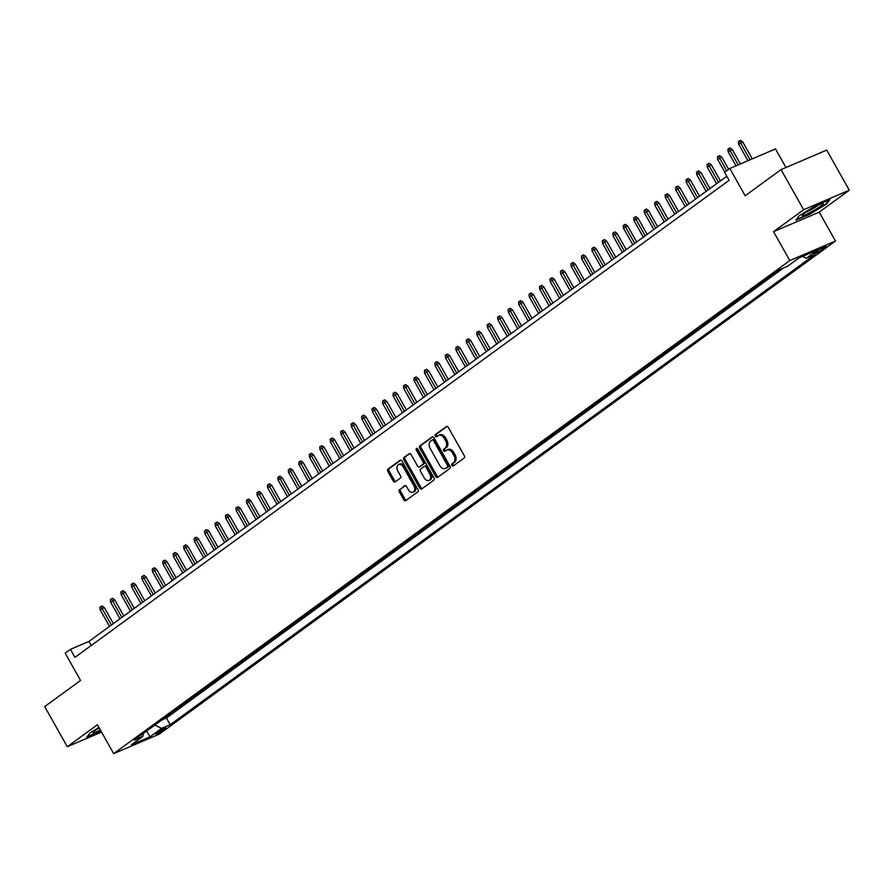 <?xml version="1.0" encoding="UTF-8"?>
<svg xmlns="http://www.w3.org/2000/svg" width="894" height="894" viewBox="0 0 894 894"><rect width="100%" height="100%" fill="white"/><g stroke="black" fill="none" stroke-linecap="round" stroke-linejoin="round"><path stroke-width="1.34" d="M451.883 465.416A1.274 0.883 -113.2 0 0 453.224 465.998L464.142 458.03A1.822 1.252 -113.2 0 0 464.277 455.705L448.307 427.354A1.822 1.252 -113.2 0 0 446.564 426.438A1.822 1.252 -113.2 0 0 446.385 426.539L435.467 434.495A1.274 0.883 -113.2 0 0 436.719 436.697L438.127 435.669A5.822 4.012 -113.2 0 1 438.675 435.356A5.822 4.012 -113.2 0 1 444.251 438.317L445.581 440.675A5.822 4.012 -113.2 0 1 445.134 448.106L443.726 449.146A1.274 0.883 -113.2 0 0 444.966 451.347L446.385 450.319A5.822 4.012 -113.2 0 1 446.933 450.006A5.822 4.012 -113.2 0 1 452.509 452.956L453.839 455.325A5.822 4.012 -113.2 0 1 453.392 462.757L451.984 463.785A1.274 0.883 -113.2 0 0 451.883 465.416M446.933 450.006L448.162 449.47A5.822 4.012 -113.2 0 1 453.739 452.431L455.068 454.789A5.822 4.012 -113.2 0 1 454.621 462.232L453.213 463.26A1.274 0.883 -113.2 0 0 453.839 465.539M447.101 426.382L436.708 433.97A1.274 0.883 -113.2 0 0 437.334 436.25M438.675 435.356L439.915 434.83A5.822 4.012 -113.2 0 1 445.491 437.781L446.821 440.15A5.822 4.012 -113.2 0 1 446.374 447.581L444.955 448.609A1.274 0.883 -113.2 0 0 445.592 450.9M164.619 729.325A5.934 0.67 150.6 0 0 165.837 728.096A5.934 0.67 150.6 0 0 162.295 729.381A5.934 0.67 150.6 0 0 156.718 732.7A5.934 0.67 150.6 0 0 155.5 733.918A5.934 0.67 150.6 0 0 159.043 732.644A5.934 0.67 150.6 0 0 164.619 729.325M399.473 489.521A1.822 1.252 -113.2 0 0 399.339 491.845L403.82 499.802A1.822 1.252 -113.2 0 0 405.563 500.718A1.822 1.252 -113.2 0 0 405.731 500.629L417.856 491.789A1.822 1.252 -113.2 0 0 417.99 489.465L402.021 461.114A1.822 1.252 -113.2 0 0 400.277 460.186A1.822 1.252 -113.2 0 0 400.11 460.287L387.985 469.126A1.822 1.252 -113.2 0 0 387.84 471.451L393.259 481.061A1.822 1.252 -113.2 0 0 395.003 481.978A1.822 1.252 -113.2 0 0 395.17 481.888L400.356 478.1A1.822 1.252 -113.2 0 0 400.501 475.776L397.819 471.015A4.872 3.353 -113.2 0 1 398.646 464.534A4.872 3.353 -113.2 0 1 403.306 467.003L413.821 485.666A4.872 3.353 -113.2 0 1 412.994 492.147A4.872 3.353 -113.2 0 1 408.334 489.677L406.58 486.559A1.822 1.252 -113.2 0 0 404.837 485.643A1.822 1.252 -113.2 0 0 404.658 485.744L400.713 488.996A1.822 1.252 -113.2 0 0 400.568 491.32L405.049 499.277A1.822 1.252 -113.2 0 0 406.245 500.249M803.639 209.732L773.545 231.68L819.206 212.146L849.3 190.198L803.639 209.732L781.032 169.625L745.183 195.764L729.817 168.485L724.587 172.307L729.102 180.331L74.928 657.381L70.414 649.357L65.184 653.179L80.549 680.457L44.7 706.595L67.307 746.713L101.514 732.074M773.545 231.68L789.815 260.567L113.672 753.642L97.39 724.766L67.307 746.713M435.769 476.502A1.822 1.252 -113.2 0 0 437.512 477.418A1.822 1.252 -113.2 0 0 437.68 477.329L449.805 468.49A1.822 1.252 -113.2 0 0 449.95 466.165L433.97 437.814A1.822 1.252 -113.2 0 0 432.227 436.887A1.822 1.252 -113.2 0 0 432.059 436.987L419.934 445.827A1.822 1.252 -113.2 0 0 419.789 448.151L435.769 476.502L436.998 475.977A1.822 1.252 -113.2 0 0 438.194 476.949M433.825 480.134L421.711 488.973A1.822 1.252 -113.2 0 1 421.532 489.074A1.822 1.252 -113.2 0 1 419.789 488.146L403.82 459.807A1.822 1.252 -113.2 0 1 403.954 457.482L409.15 453.694A1.822 1.252 -113.2 0 1 409.318 453.593A1.822 1.252 -113.2 0 1 411.061 454.521L417.543 466.02A1.822 1.252 -113.2 0 0 419.286 466.936A1.822 1.252 -113.2 0 0 419.454 466.847L422.896 464.332A1.822 1.252 -113.2 0 0 423.041 462.008L416.291 450.04A1.274 0.883 -113.2 0 1 417.733 448.989L433.97 477.809A1.822 1.252 -113.2 0 1 433.825 480.134M781.032 169.625L826.693 150.08L849.3 190.198M162.239 719.67L168.217 715.312M172.71 712.037L178.688 707.679M183.181 704.405L189.148 700.047M193.64 696.772L199.619 692.414M204.111 689.14L210.079 684.782M214.582 681.507L220.55 677.149M225.042 673.875L231.021 669.517M235.513 666.242L241.481 661.884M245.973 658.61L251.952 654.252M256.444 650.977L262.423 646.619M266.915 643.345L272.882 638.986M277.375 635.712L283.353 631.354M287.846 628.08L293.813 623.721M298.317 620.447L304.284 616.089M308.776 612.815L314.755 608.456M319.247 605.182L325.215 600.824M329.707 597.55L335.686 593.191M340.178 589.917L346.157 585.559M350.649 582.285L356.617 577.926M361.109 574.652L367.088 570.294M371.58 567.019L377.547 562.661M382.04 559.387L388.018 555.029M392.511 551.754L398.489 547.396M402.982 544.122L408.949 539.764M413.441 536.489L419.42 532.131M423.912 528.846L429.88 524.499M434.383 521.213L440.351 516.866M444.843 513.581L450.822 509.234M455.314 505.948L461.282 501.601M465.774 498.316L471.753 493.969M476.245 490.683L482.224 486.336M486.716 483.051L492.683 478.703M497.176 475.418L503.154 471.06M507.647 467.786L513.614 463.427M518.118 460.153L524.085 455.795M528.577 452.52L534.556 448.162M539.048 444.888L545.016 440.53M549.508 437.255L555.487 432.897M559.979 429.623L565.958 425.265M570.45 421.99L576.418 417.632M580.91 414.358L586.889 410M591.381 406.725L597.348 402.367M601.852 399.093L607.819 394.735M612.312 391.46L618.29 387.102M622.783 383.828L628.75 379.469M633.243 376.195L639.221 371.837M643.714 368.563L649.692 364.204M654.184 360.93L660.152 356.572M664.644 353.298L670.623 348.939M675.115 345.665L681.083 341.307M685.586 338.033L691.554 333.674M696.046 330.4L702.025 326.042M706.517 322.768L712.484 318.409M716.977 315.135L722.955 310.777M727.448 307.502L733.426 303.144M737.919 299.87L743.886 295.512M748.379 292.237L754.357 287.879M758.85 284.605L764.817 280.247M769.309 276.961L775.288 272.614M817.395 250.935L815.093 252.622A5.744 0.648 150.6 0 0 813.92 253.795A5.744 0.648 150.6 0 0 817.351 252.566A5.744 0.648 150.6 0 0 822.748 249.348L825.05 247.66A5.744 0.648 150.6 0 0 826.235 246.476A5.744 0.648 150.6 0 0 822.804 247.716A5.744 0.648 150.6 0 0 817.395 250.935M789.815 260.567L835.477 241.022L159.333 734.108L113.672 753.642M162.283 719.748L166.418 717.983L170.218 724.721L814.97 254.533L806.332 258.232L802.6 256.354M170.218 724.721L161.579 728.409L150.069 736.812L131.306 744.836L142.816 736.444L134.178 740.143L778.931 269.954L787.569 266.256L799.08 257.863L817.842 249.828L806.332 258.232M166.418 717.983L783.412 268.032M785.949 167.524L775.478 148.952L729.817 168.485M819.206 212.146L835.477 241.022M726.811 176.263L88.919 641.445L70.414 649.357M91.222 645.513L88.919 641.445M142.816 736.444L143.275 733.505M154.885 725.045L161.579 728.409M150.069 736.812L146.65 731.046M799.113 215.778L795.884 220.203L809.64 214.314L826.615 204.011L829.833 199.585L816.088 205.464L799.113 215.778M98.921 727.481L89.992 732.901L86.763 737.326L100.988 731.147M432.774 436.831L421.163 445.301A1.822 1.252 -113.2 0 0 421.029 447.626L436.998 475.977M447.436 467.104A1.274 0.883 -113.2 0 0 447.525 465.472L433.512 440.597A1.274 0.883 -113.2 0 0 432.171 440.016L430.684 441.1A5.822 4.012 -113.2 0 0 430.226 448.542L439.814 465.55A5.822 4.012 -113.2 0 0 445.391 468.501A5.822 4.012 -113.2 0 0 445.938 468.188L448.665 466.579A1.274 0.883 -113.2 0 0 448.766 464.947L447.525 465.472M432.417 439.904L433.4 439.49A1.274 0.883 -113.2 0 1 434.741 440.06L448.766 464.947M445.391 468.501L446.631 467.975A5.822 4.012 -113.2 0 0 447.179 467.663L445.938 468.188M448.665 466.579L447.179 467.663M409.865 453.537L405.194 456.946A1.822 1.252 -113.2 0 0 405.049 459.27L421.029 487.621A1.822 1.252 -113.2 0 0 422.225 488.593M420.325 466.467A1.822 1.252 -113.2 0 0 420.515 466.411A1.822 1.252 -113.2 0 0 420.683 466.31L424.125 463.807A1.822 1.252 -113.2 0 0 424.27 461.483L417.52 449.514L416.291 450.04M417.308 448.497A1.274 0.883 -113.2 0 0 417.52 449.514M424.259 477.944A4.872 3.353 -113.2 0 0 428.919 480.413A4.872 3.353 -113.2 0 0 429.757 473.943L426.058 467.361A1.822 1.252 -113.2 0 0 424.315 466.444A1.822 1.252 -113.2 0 0 424.136 466.534L420.694 469.048A1.822 1.252 -113.2 0 0 420.56 471.373L424.259 477.944M428.919 480.413L430.159 479.888A4.872 3.353 -113.2 0 0 430.997 473.407L429.757 473.943M424.494 466.377L425.376 466.009A1.822 1.252 -113.2 0 1 425.544 465.908A1.822 1.252 -113.2 0 1 427.287 466.836L430.997 473.407M405.384 485.587L400.713 488.996M412.994 492.147L414.224 491.622A4.872 3.353 -113.2 0 0 415.062 485.14L413.821 485.666M398.646 464.534L399.886 464.008A4.872 3.353 -113.2 0 1 404.546 466.478L415.062 485.14M400.825 460.131L389.214 468.601A1.822 1.252 -113.2 0 0 389.08 470.926L394.489 480.525A1.822 1.252 -113.2 0 0 395.684 481.508M738.645 144.247L738.377 141.643L739.427 140.883L740.657 140.358L742.746 141.922L738.645 144.247L747.932 160.741M739.427 140.883L750.077 159.825M742.746 141.922L752.301 158.875M820.703 206.134A12.047 1.363 150.6 0 0 822.838 203.541A12.047 1.363 150.6 0 0 814.982 206.771A12.047 1.363 150.6 0 0 804.656 213.007A12.047 1.363 150.6 0 0 802.264 215.13A12.047 1.363 150.6 0 0 808.399 213.364A12.047 1.363 150.6 0 0 820.703 206.134M805.695 212.269A9.119 1.028 150.6 0 0 817.932 205.508A9.119 1.028 150.6 0 0 818.613 204.994M828.805 200.021L826 203.866L809.562 213.856L796.409 219.477M99.078 727.761A12.047 1.363 150.6 0 0 93.132 732.264A12.047 1.363 150.6 0 0 93.658 732.711A12.047 1.363 150.6 0 0 100.329 729.973M100.776 730.778L87.288 736.611M96.574 729.392A9.119 1.028 150.6 0 0 99.323 728.197M728.174 151.879L727.917 149.276L728.956 148.516L730.197 147.991L732.287 149.555L728.174 151.879L736.041 165.826M728.956 148.516L738.176 164.909M732.287 149.555L740.4 163.96M717.714 159.512L717.446 156.908L718.497 156.148L719.726 155.623L721.816 157.188L717.714 159.512L724.822 172.14M718.497 156.148L726.71 170.765M721.816 157.188L728.655 169.335M707.243 167.144L706.975 164.541L708.026 163.781L709.255 163.256L711.345 164.82L707.243 167.144L716.586 183.717M708.026 163.781L718.463 182.342M711.345 164.82L720.419 180.923M696.772 174.777L696.515 172.173L697.555 171.413L698.795 170.888L700.885 172.453L696.772 174.777L706.115 191.35M697.555 171.413L708.003 189.975M700.885 172.453L709.948 188.556M686.313 182.41L686.044 179.806L687.095 179.046L688.324 178.521L690.414 180.085L686.313 182.41L695.644 198.982M687.095 179.046L697.532 197.608M690.414 180.085L699.488 196.188M675.842 190.042L675.585 187.438L676.624 186.678L677.864 186.153L679.943 187.718L675.842 190.042L685.184 206.615M676.624 186.678L687.061 205.251M679.943 187.718L689.017 203.821M665.371 197.675L665.114 195.071L666.164 194.311L667.393 193.786L669.483 195.35L665.371 197.675L674.713 214.247M666.164 194.311L676.602 212.884M669.483 195.35L678.557 211.453M654.911 205.307L654.643 202.703L655.693 201.943L656.922 201.418L659.012 202.983L654.911 205.307L664.253 221.891M655.693 201.943L666.131 220.516M659.012 202.983L668.086 219.086M644.44 212.94L644.183 210.336L645.222 209.576L646.463 209.051L648.552 210.615L644.44 212.94L653.782 229.523M645.222 209.576L655.671 228.149M648.552 210.615L657.615 226.718M633.98 220.572L633.712 217.98L634.762 217.208L635.992 216.683L638.081 218.248L633.98 220.572L643.311 237.156M634.762 217.208L645.2 235.781M638.081 218.248L647.155 234.351M623.509 228.205L623.241 225.612L624.291 224.841L625.532 224.316L627.61 225.88L623.509 228.205L632.851 244.788M624.291 224.841L634.729 243.414M627.61 225.88L636.684 241.983M613.038 235.837L612.781 233.245L613.82 232.474L615.061 231.948L617.151 233.513L613.038 235.837L622.38 252.421M613.82 232.474L624.269 251.046M617.151 233.513L626.225 249.616M602.578 243.47L602.31 240.877L603.361 240.106L604.59 239.581L606.68 241.145L602.578 243.47L611.909 260.053M603.361 240.106L613.798 258.679M606.68 241.145L615.754 257.248M592.107 251.113L591.85 248.51L592.89 247.739L594.13 247.213L596.209 248.778L592.107 251.113L601.45 267.686M592.89 247.739L603.327 266.311M596.209 248.778L605.283 264.881M581.636 258.746L581.379 256.142L582.43 255.371L583.659 254.846L585.749 256.422L581.636 258.746L590.979 275.318M582.43 255.371L592.867 273.944M585.749 256.422L594.823 272.514M571.177 266.378L570.908 263.775L571.959 263.004L573.188 262.478L575.278 264.054L571.177 266.378L580.519 282.951M571.959 263.004L582.396 281.576M575.278 264.054L584.352 280.146M560.706 274.011L560.449 271.407L561.488 270.636L562.728 270.111L564.818 271.687L560.706 274.011L570.048 290.584M561.488 270.636L571.937 289.209M564.818 271.687L573.881 287.779M550.246 281.644L549.978 279.04L551.028 278.269L552.257 277.743L554.347 279.319L550.246 281.644L559.577 298.216M551.028 278.269L561.466 296.842M554.347 279.319L563.421 295.411M539.775 289.276L539.507 286.672L540.557 285.901L541.798 285.376L543.876 286.952L539.775 289.276L549.117 305.849M540.557 285.901L550.995 304.474M543.876 286.952L552.95 303.044M529.304 296.909L529.047 294.305L530.086 293.545L531.327 293.008L533.416 294.584L529.304 296.909L538.646 313.481M530.086 293.545L540.535 312.107M533.416 294.584L542.49 310.676M518.844 304.541L518.576 301.937L519.626 301.177L520.856 300.641L522.945 302.217L518.844 304.541L528.175 321.114M519.626 301.177L530.064 319.739M522.945 302.217L532.019 318.309M508.373 312.174L508.116 309.57L509.155 308.81L510.396 308.274L512.474 309.849L508.373 312.174L517.715 328.746M509.155 308.81L519.593 327.372M512.474 309.849L521.548 325.941M497.902 319.806L497.645 317.202L498.696 316.442L499.925 315.906L502.015 317.482L497.902 319.806L507.244 336.379M498.696 316.442L509.133 335.004M502.015 317.482L511.089 333.585M487.442 327.439L487.174 324.835L488.225 324.075L489.454 323.539L491.544 325.114L487.442 327.439L496.785 344.011M488.225 324.075L498.662 342.637M491.544 325.114L500.618 341.217M476.971 335.071L476.714 332.467L477.754 331.708L478.994 331.171L481.084 332.747L476.971 335.071L486.314 351.644M477.754 331.708L488.202 350.269M481.084 332.747L490.147 348.85M466.512 342.704L466.243 340.1L467.294 339.34L468.523 338.804L470.613 340.379L466.512 342.704L475.843 359.276M467.294 339.34L477.731 357.902M470.613 340.379L479.687 356.482M456.041 350.336L455.772 347.732L456.823 346.973L458.063 346.436L460.142 348.012L456.041 350.336L465.383 366.909M456.823 346.973L467.26 365.534M460.142 348.012L469.216 364.115M445.57 357.969L445.313 355.365L446.352 354.605L447.592 354.069L449.682 355.644L445.57 357.969L454.912 374.541M446.352 354.605L456.8 373.167M449.682 355.644L458.756 371.748M435.11 365.601L434.842 362.998L435.892 362.238L437.121 361.712L439.211 363.277L435.11 365.601L444.441 382.174M435.892 362.238L446.329 380.799M439.211 363.277L448.285 379.38M424.639 373.234L424.382 370.63L425.421 369.87L426.661 369.345L428.74 370.909L424.639 373.234L433.981 389.806M425.421 369.87L435.859 388.432M428.74 370.909L437.814 387.013M414.179 380.866L413.911 378.263L414.961 377.503L416.191 376.977L418.28 378.542L414.179 380.866L423.51 397.439M414.961 377.503L425.399 396.064M418.28 378.542L427.354 394.645M403.708 388.499L403.44 385.895L404.49 385.135L405.72 384.61L407.809 386.174L403.708 388.499L413.05 405.071M404.49 385.135L414.928 403.697M407.809 386.174L416.883 402.278M393.237 396.131L392.98 393.528L394.019 392.768L395.26 392.242L397.349 393.807L393.237 396.131L402.579 412.704M394.019 392.768L404.468 411.329M397.349 393.807L406.412 409.91M382.777 403.764L382.509 401.16L383.56 400.4L384.789 399.875L386.878 401.44L382.777 403.764L392.108 420.336M383.56 400.4L393.997 418.962M386.878 401.44L395.953 417.543M372.306 411.396L372.038 408.793L373.089 408.033L374.329 407.508L376.408 409.072L372.306 411.396L381.649 427.969M373.089 408.033L383.526 426.594M376.408 409.072L385.482 425.175M361.835 419.029L361.578 416.425L362.629 415.665L363.858 415.14L365.948 416.705L361.835 419.029L371.178 435.601M362.629 415.665L373.066 434.227M365.948 416.705L375.022 432.808M351.376 426.661L351.107 424.058L352.158 423.298L353.387 422.773L355.477 424.337L351.376 426.661L360.718 443.234M352.158 423.298L362.595 441.859M355.477 424.337L364.551 440.44M340.905 434.294L340.648 431.69L341.687 430.93L342.927 430.405L345.017 431.97L340.905 434.294L350.247 450.867M341.687 430.93L352.124 449.492M345.017 431.97L354.08 448.073M330.445 441.927L330.177 439.323L331.227 438.563L332.456 438.038L334.546 439.602L330.445 441.927L339.776 458.499M331.227 438.563L341.664 457.136M334.546 439.602L343.62 455.705M319.974 449.559L319.706 446.955L320.756 446.195L321.985 445.67L324.075 447.235L319.974 449.559L329.316 466.132M320.756 446.195L331.193 464.768M324.075 447.235L333.149 463.338M309.503 457.192L309.246 454.588L310.285 453.828L311.525 453.303L313.615 454.867L309.503 457.192L318.845 473.775M310.285 453.828L320.734 472.401M313.615 454.867L322.678 470.97M299.043 464.824L298.775 462.22L299.825 461.46L301.054 460.935L303.144 462.5L299.043 464.824L308.374 481.408M299.825 461.46L310.263 480.033M303.144 462.5L312.218 478.603M288.572 472.457L288.315 469.853L289.354 469.093L290.595 468.568L292.673 470.132L288.572 472.457L297.914 489.04M289.354 469.093L299.792 487.666M292.673 470.132L301.747 486.235M278.101 480.089L277.844 477.497L278.894 476.726L280.124 476.2L282.213 477.765L278.101 480.089L287.443 496.673M278.894 476.726L289.332 495.298M282.213 477.765L291.288 493.868M267.641 487.722L267.373 485.129L268.423 484.358L269.653 483.833L271.742 485.397L267.641 487.722L276.984 504.305M268.423 484.358L278.861 502.931M271.742 485.397L280.817 501.5M257.17 495.354L256.913 492.762L257.953 491.991L259.193 491.465L261.283 493.03L257.17 495.354L266.513 511.938M257.953 491.991L268.401 510.563M261.283 493.03L270.346 509.133M246.71 502.987L246.442 500.394L247.493 499.623L248.722 499.098L250.812 500.662L246.71 502.987L256.042 519.57M247.493 499.623L257.93 518.196M250.812 500.662L259.886 516.766M236.239 510.63L235.971 508.027L237.022 507.256L238.251 506.73L240.341 508.306L236.239 510.63L245.582 527.203M237.022 507.256L247.459 525.828M240.341 508.306L249.415 524.398M225.769 518.263L225.512 515.659L226.551 514.888L227.791 514.363L229.881 515.939L225.769 518.263L235.111 534.836M226.551 514.888L236.999 533.461M229.881 515.939L238.955 532.031M215.309 525.895L215.041 523.292L216.091 522.521L217.32 521.995L219.41 523.571L215.309 525.895L224.64 542.468M216.091 522.521L226.528 541.093M219.41 523.571L228.484 539.663M204.838 533.528L204.581 530.924L205.62 530.153L206.86 529.628L208.939 531.204L204.838 533.528L214.18 550.101M205.62 530.153L216.057 548.726M208.939 531.204L218.013 547.296M194.367 541.161L194.11 538.557L195.16 537.786L196.389 537.26L198.479 538.836L194.367 541.161L203.709 557.733M195.16 537.786L205.598 556.359M198.479 538.836L207.553 554.928M183.907 548.793L183.639 546.189L184.689 545.418L185.918 544.893L188.008 546.469L183.907 548.793L193.249 565.366M184.689 545.418L195.127 563.991M188.008 546.469L197.082 562.561M173.436 556.426L173.179 553.822L174.218 553.062L175.459 552.526L177.548 554.101L173.436 556.426L182.778 572.998M174.218 553.062L184.667 571.624M177.548 554.101L186.611 570.193M162.976 564.058L162.708 561.454L163.758 560.694L164.988 560.158L167.077 561.734L162.976 564.058L172.307 580.631M163.758 560.694L174.196 579.256M167.077 561.734L176.152 577.826M152.505 571.691L152.237 569.087L153.287 568.327L154.528 567.791L156.606 569.366L152.505 571.691L161.848 588.263M153.287 568.327L163.725 586.889M156.606 569.366L165.681 585.469M142.034 579.323L141.777 576.719L142.816 575.959L144.057 575.423L146.147 576.999L142.034 579.323L151.377 595.896M142.816 575.959L153.265 594.521M146.147 576.999L155.221 593.102M131.574 586.956L131.306 584.352L132.357 583.592L133.586 583.056L135.676 584.631L131.574 586.956L140.906 603.528M132.357 583.592L142.794 602.154M135.676 584.631L144.75 600.734M121.103 594.588L120.846 591.984L121.886 591.225L123.126 590.688L125.205 592.264L121.103 594.588L130.446 611.161M121.886 591.225L132.323 609.786M125.205 592.264L134.279 608.367M110.632 602.221L110.375 599.617L111.426 598.857L112.655 598.321L114.745 599.896L110.632 602.221L119.975 618.793M111.426 598.857L121.863 617.419M114.745 599.896L123.819 616M100.173 609.853L99.904 607.249L100.955 606.49L102.184 605.953L104.274 607.529L100.173 609.853L109.515 626.426M100.955 606.49L111.392 625.051M104.274 607.529L113.348 623.632M824.603 246.878L825.05 247.66M822.055 248.107L822.748 249.348M454.621 462.232L453.392 462.757M455.068 454.789L453.839 455.325M453.739 452.431L452.509 452.956M444.955 448.609L443.726 449.146M446.374 447.581L445.134 448.106M446.821 440.15L445.581 440.675M445.491 437.781L444.251 438.317M436.708 433.97L435.467 434.495M453.213 463.26L451.984 463.785M421.029 447.626L419.789 448.151M421.163 445.301L419.934 445.827M434.741 440.06L433.512 440.597M421.029 487.621L419.789 488.146M405.049 459.27L403.82 459.807M405.194 456.946L403.954 457.482M420.683 466.31L419.454 466.847M424.125 463.807L422.896 464.332M424.27 461.483L423.041 462.008M427.287 466.836L426.058 467.361M404.546 466.478L403.306 467.003M394.489 480.525L393.259 481.061M389.08 470.926L387.84 471.451M389.214 468.601L387.985 469.126M405.049 499.277L403.82 499.802M400.568 491.32L399.339 491.845M433.523 439.423L432.294 439.949M420.515 466.411L419.286 466.936M425.544 465.908L424.315 466.444"/></g></svg>
